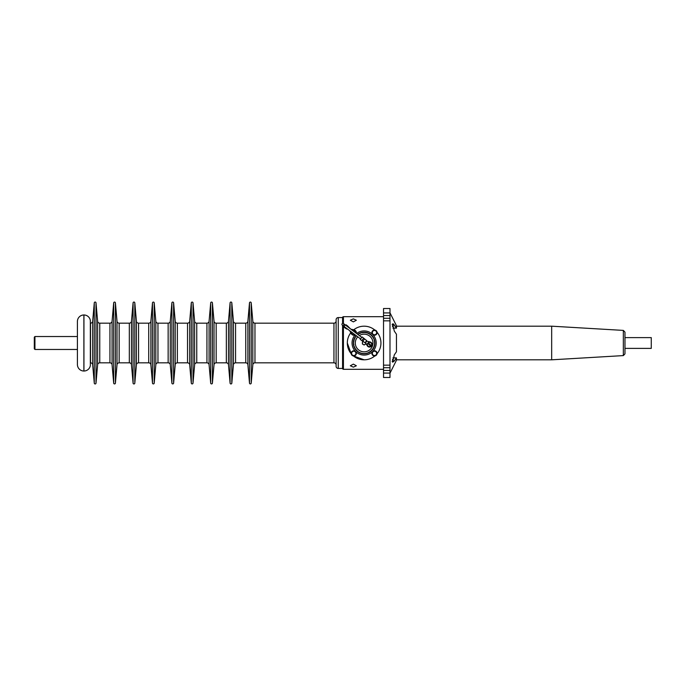 <?xml version="1.0" encoding="UTF-8"?>
<svg xmlns="http://www.w3.org/2000/svg" width="686" height="686" viewBox="0 0 686 686"><rect width="100%" height="100%" fill="white"/><g stroke="black" fill="none" stroke-linecap="round" stroke-linejoin="round"><path stroke-width="1.03" d="M651.271 337.615L651.271 348.385L651.271 337.615L624.972 337.615M34.3 348.822L34.3 337.178L34.943 336.534L34.943 349.466L34.3 348.822M623.342 330.403L624.972 332.127L624.972 353.873L623.342 355.597L623.342 330.403L551.673 326.184L551.673 359.816L623.342 355.597M353.35 364.12L350.332 365.775L353.35 367.139L356.368 365.775L353.35 364.12M353.35 318.861L350.332 320.225L353.35 321.88L356.368 320.225L353.35 318.861M383.525 316.7L343.429 316.7A0.866 0.866 0 0 0 342.571 317.567L342.571 323.432L342.571 317.567L338.258 317.567L338.258 368.433L342.571 368.433L342.571 325.31L342.571 368.433A0.866 0.866 0 0 0 343.429 369.3L383.525 369.3M364.129 359.816L353.367 355.923A16.816 16.816 0 0 0 374.882 355.923A16.816 16.816 0 0 1 364.129 359.816M351.206 353.762L347.313 343A16.816 16.816 0 0 0 351.206 353.762M364.129 326.184A16.816 16.816 0 0 1 374.882 330.077A16.816 16.816 0 0 0 353.77 329.752M377.051 332.238A16.816 16.816 0 0 1 377.051 353.762A16.816 16.816 0 0 0 377.051 332.238M356.24 335.651A10.779 10.779 0 0 0 364.129 353.779A10.779 10.779 0 0 0 368.982 333.379A10.779 10.779 0 0 0 357.715 334.331M355.202 334.871A12.074 12.074 0 0 0 364.129 355.074A12.074 12.074 0 0 0 369.394 332.135A12.074 12.074 0 0 0 356.643 333.525M350.778 332.77A16.816 16.816 0 0 0 347.313 343M338.258 368.433A2.152 2.152 0 0 1 336.106 366.281L336.106 319.719A2.152 2.152 0 0 1 338.258 317.567M336.106 364.986A2.152 2.152 0 0 0 333.945 362.834L333.945 323.166A2.152 2.152 0 0 0 336.106 321.014M92.679 321.202L92.679 364.798A2.152 2.152 0 0 0 90.526 362.834L90.526 323.166A2.152 2.152 0 0 0 92.679 321.202L94.282 302.826A0.866 0.866 0 0 1 96.006 302.826L96.006 383.174L97.609 364.798L97.609 321.202L96.006 302.826M252.825 364.798L252.825 321.202A2.152 2.152 0 0 0 254.969 323.166L254.969 362.834A2.152 2.152 0 0 0 252.825 364.798L251.213 383.174A0.866 0.866 0 0 1 249.498 383.174L247.886 364.798A2.152 2.152 0 0 0 245.742 362.834L245.742 323.166A2.152 2.152 0 0 0 247.886 321.202L249.498 302.826A0.866 0.866 0 0 1 251.213 302.826L251.213 383.174M112.075 321.202L112.075 364.798A2.152 2.152 0 0 0 109.931 362.834L109.931 323.166A2.152 2.152 0 0 0 112.075 321.202L113.687 302.826A0.866 0.866 0 0 1 115.402 302.826L115.402 383.174L117.014 364.798L117.014 321.202L115.402 302.826M97.609 321.202A2.152 2.152 0 0 0 99.753 323.166L99.753 362.834A2.152 2.152 0 0 0 97.609 364.798M131.48 321.202L131.48 364.798A2.152 2.152 0 0 0 129.328 362.834L129.328 323.166A2.152 2.152 0 0 0 131.48 321.202L133.084 302.826A0.866 0.866 0 0 1 134.808 302.826L134.808 383.174L136.411 364.798L136.411 321.202L134.808 302.826M117.014 321.202A2.152 2.152 0 0 0 119.158 323.166L119.158 362.834A2.152 2.152 0 0 0 117.014 364.798M150.877 321.202L150.877 364.798A2.152 2.152 0 0 0 148.733 362.834L148.733 323.166A2.152 2.152 0 0 0 150.877 321.202L152.489 302.826A0.866 0.866 0 0 1 154.204 302.826L154.204 383.174L155.816 364.798L155.816 321.202L154.204 302.826M136.411 321.202A2.152 2.152 0 0 0 138.563 323.166L138.563 362.834A2.152 2.152 0 0 0 136.411 364.798M170.282 321.202L170.282 364.798A2.152 2.152 0 0 0 168.139 362.834L168.139 323.166A2.152 2.152 0 0 0 170.282 321.202L171.894 302.826A0.866 0.866 0 0 1 173.609 302.826L173.609 383.174L175.213 364.798L175.213 321.202L173.609 302.826M155.816 321.202A2.152 2.152 0 0 0 157.96 323.166L157.96 362.834A2.152 2.152 0 0 0 155.816 364.798M189.688 321.202L189.688 364.798A2.152 2.152 0 0 0 187.535 362.834L187.535 323.166A2.152 2.152 0 0 0 189.688 321.202L191.291 302.826A0.866 0.866 0 0 1 193.006 302.826L193.006 383.174L194.618 364.798L194.618 321.202L193.006 302.826M175.213 321.202A2.152 2.152 0 0 0 177.365 323.166L177.365 362.834A2.152 2.152 0 0 0 175.213 364.798M209.084 321.202L209.084 364.798A2.152 2.152 0 0 0 206.94 362.834L206.94 323.166A2.152 2.152 0 0 0 209.084 321.202L210.696 302.826A0.866 0.866 0 0 1 212.411 302.826L212.411 383.174L214.015 364.798L214.015 321.202L212.411 302.826M194.618 321.202A2.152 2.152 0 0 0 196.762 323.166L196.762 362.834A2.152 2.152 0 0 0 194.618 364.798M228.489 321.202L228.489 364.798A2.152 2.152 0 0 0 226.337 362.834L226.337 323.166A2.152 2.152 0 0 0 228.489 321.202L230.093 302.826A0.866 0.866 0 0 1 231.817 302.826L231.817 383.174L233.42 364.798L233.42 321.202L231.817 302.826M214.015 321.202A2.152 2.152 0 0 0 216.167 323.166L216.167 362.834A2.152 2.152 0 0 0 214.015 364.798M233.42 321.202A2.152 2.152 0 0 0 235.564 323.166L235.564 362.834A2.152 2.152 0 0 0 233.42 364.798M252.825 321.202L251.213 302.826M235.564 323.166L245.742 323.166M235.564 362.834L245.742 362.834M228.489 364.798L230.093 383.174A0.866 0.866 0 0 0 231.817 383.174M216.167 323.166L226.337 323.166M216.167 362.834L226.337 362.834M209.084 364.798L210.696 383.174A0.866 0.866 0 0 0 212.411 383.174M196.762 323.166L206.94 323.166M196.762 362.834L206.94 362.834M189.688 364.798L191.291 383.174A0.866 0.866 0 0 0 193.006 383.174M177.365 323.166L187.535 323.166M177.365 362.834L187.535 362.834M170.282 364.798L171.894 383.174A0.866 0.866 0 0 0 173.609 383.174M157.96 323.166L168.139 323.166M157.96 362.834L168.139 362.834M150.877 364.798L152.489 383.174A0.866 0.866 0 0 0 154.204 383.174M138.563 323.166L148.733 323.166M138.563 362.834L148.733 362.834M131.48 364.798L133.084 383.174A0.866 0.866 0 0 0 134.808 383.174M119.158 323.166L129.328 323.166M119.158 362.834L129.328 362.834M112.075 364.798L113.687 383.174A0.866 0.866 0 0 0 115.402 383.174M99.753 323.166L109.931 323.166M99.753 362.834L109.931 362.834M92.679 364.798L94.282 383.174A0.866 0.866 0 0 0 96.006 383.174M254.969 323.166L333.945 323.166M254.969 362.834L333.945 362.834M354.748 355.76A2.59 2.59 0 0 0 355.588 351.541A2.59 2.59 0 0 0 351.369 354.353A2.59 2.59 0 0 0 354.748 355.76M351.789 334.305A2.59 2.59 0 0 0 355.142 334.819M356.274 333.242A2.59 2.59 0 0 0 355.434 330.661M375.482 335.025A2.59 2.59 0 0 0 376.88 331.647A2.59 2.59 0 0 0 373.501 330.24A2.59 2.59 0 0 0 372.661 334.459A2.59 2.59 0 0 0 375.482 335.025M375.482 355.76A2.59 2.59 0 0 0 376.88 352.381A2.59 2.59 0 0 0 372.661 351.532A2.59 2.59 0 0 0 375.482 355.76M356.06 331.681L354.087 330.163L352.87 330.669A2.152 2.152 0 0 1 355.897 332.916L356.06 331.681M353.436 335.102L354.782 334.545A2.152 2.152 0 0 1 352.45 334.348L353.436 335.102M351.464 333.585L352.45 334.348A2.152 2.152 0 0 1 351.626 332.35L351.464 333.585M376.794 331.681L374.822 330.163L372.515 331.115L372.189 333.585L374.162 335.102L375.311 334.631L376.468 334.151L376.794 331.681M372.352 332.35A2.152 2.152 0 0 1 375.808 330.926A2.152 2.152 0 0 1 375.311 334.631A2.152 2.152 0 0 1 372.352 332.35M376.794 352.415L374.822 350.898L373.664 351.369L372.515 351.849L372.189 354.319L374.162 355.837L376.468 354.885L376.794 352.415M372.352 353.084A2.152 2.152 0 0 1 375.808 351.652A2.152 2.152 0 0 1 375.311 355.357A2.152 2.152 0 0 1 372.352 353.084M356.06 352.415L354.087 350.898L352.938 351.369L351.789 351.849L351.464 354.319L353.436 355.837L355.734 354.885L356.06 352.415M351.626 353.084A2.152 2.152 0 0 1 355.074 351.652A2.152 2.152 0 0 1 354.585 355.357A2.152 2.152 0 0 1 351.626 353.084M83.881 314.977L83.881 371.023A6.466 6.466 0 0 1 77.415 364.558L77.415 321.442A6.466 6.466 0 0 1 83.881 314.977L83.941 314.977A6.466 6.466 0 0 1 90.346 320.576L90.346 365.424A6.466 6.466 0 0 1 83.941 371.023L83.941 314.977M363.288 341.491A1.724 1.724 0 0 0 363.263 344.492A1.724 1.724 0 0 0 365.852 342.974L365.852 343.995L364.129 344.989L362.405 343.995L362.405 342.005L363.288 341.491M373.124 337.872L373.381 337.906A10.564 10.564 0 0 0 373.27 337.718A10.564 10.564 0 0 0 373.167 337.529L373.381 337.906A10.564 10.564 0 0 1 373.801 338.755L373.964 339.158A10.564 10.564 0 0 1 374.273 340.059L374.385 340.479A10.564 10.564 0 0 1 374.565 341.405L374.625 341.834A10.564 10.564 0 0 1 374.685 342.786L374.685 343.214A10.564 10.564 0 0 1 374.625 344.166L374.565 344.595A10.564 10.564 0 0 1 374.385 345.521L374.273 345.941A10.564 10.564 0 0 1 373.964 346.842L373.801 347.245A10.564 10.564 0 0 1 373.381 348.094L373.167 348.471A10.564 10.564 0 0 1 372.635 349.26L372.369 349.603A10.564 10.564 0 0 1 371.743 350.314L371.443 350.623A10.564 10.564 0 0 1 370.723 351.249L370.38 351.506A10.564 10.564 0 0 1 369.591 352.038L369.222 352.252A10.564 10.564 0 0 1 368.365 352.673L367.97 352.836A10.564 10.564 0 0 1 367.07 353.144L366.65 353.256A10.564 10.564 0 0 1 365.715 353.444L365.295 353.496A10.564 10.564 0 0 1 364.343 353.564L363.914 353.564A10.564 10.564 0 0 1 362.963 353.496L362.534 353.444A10.564 10.564 0 0 1 361.599 353.256L361.188 353.144A10.564 10.564 0 0 1 360.287 352.836L359.884 352.673A10.564 10.564 0 0 1 359.035 352.252L358.658 352.038A10.564 10.564 0 0 1 357.869 351.506L357.526 351.249A10.564 10.564 0 0 1 356.814 350.623L356.506 350.314A10.564 10.564 0 0 1 355.88 349.603L355.614 349.26A10.564 10.564 0 0 1 355.091 348.471L354.876 348.094A10.564 10.564 0 0 0 355.091 348.471L355.194 348.274M370.389 351.241L370.38 351.506A10.564 10.564 0 0 1 369.591 352.038L369.402 351.935M371.495 350.28L371.443 350.623A10.564 10.564 0 0 1 370.723 351.249L370.466 351.181M372.301 349.363L372.369 349.603A10.564 10.564 0 0 1 371.743 350.314L371.538 350.263M373.055 348.256L373.167 348.471A10.564 10.564 0 0 1 372.635 349.26L372.404 349.243M373.673 347.005L373.801 347.245A10.564 10.564 0 0 1 373.381 348.094L373.124 348.128M374.11 345.744L374.273 345.941A10.564 10.564 0 0 1 373.964 346.842L373.741 346.876M374.41 344.483L374.565 344.595A10.564 10.564 0 0 0 374.625 344.166L374.41 344.483M374.479 343.06L374.685 343.214A10.564 10.564 0 0 0 374.685 342.786L374.487 342.931M374.41 341.731L374.625 341.834A10.564 10.564 0 0 0 374.565 341.405L374.385 341.611M374.144 340.376L374.385 340.479A10.564 10.564 0 0 1 374.565 341.405M372.318 336.68L372.635 336.74A10.564 10.564 0 0 0 372.369 336.397L372.635 336.74A10.564 10.564 0 0 1 373.167 337.529L373.055 337.726M371.409 335.643L371.743 335.686A10.564 10.564 0 0 0 371.443 335.377L371.443 335.377A10.564 10.564 0 0 0 370.38 334.494L370.723 334.751A10.564 10.564 0 0 1 371.443 335.377M371.443 335.686L371.743 335.686A10.564 10.564 0 0 1 372.369 336.397L372.301 336.629M370.371 334.725L370.38 334.494A10.564 10.564 0 0 0 369.222 333.748L369.591 333.962A10.564 10.564 0 0 1 370.38 334.494A10.564 10.564 0 0 0 369.591 333.962L369.368 334.065M368.056 333.43L368.365 333.327A10.564 10.564 0 0 0 367.97 333.164L368.365 333.327A10.564 10.564 0 0 1 369.222 333.748L369.257 334.005M366.804 333.002L367.07 332.856A10.564 10.564 0 0 0 366.65 332.744L367.07 332.856A10.564 10.564 0 0 1 367.97 333.164L368.013 333.387M365.509 332.744L365.715 332.556A10.564 10.564 0 0 0 365.295 332.504L365.715 332.556A10.564 10.564 0 0 1 366.65 332.744L366.744 332.976M364.103 332.65L364.343 332.436A10.564 10.564 0 0 0 363.914 332.436L364.343 332.436A10.564 10.564 0 0 1 365.295 332.504L365.432 332.727M362.86 332.71L362.963 332.504A10.564 10.564 0 0 0 362.534 332.556L362.963 332.504A10.564 10.564 0 0 1 363.914 332.436L364.034 332.633M360.21 333.413L360.287 333.164A10.564 10.564 0 0 0 359.884 333.327L360.287 333.164A10.564 10.564 0 0 1 361.188 332.856L361.599 332.744A10.564 10.564 0 0 0 361.188 332.856L361.599 332.744A10.564 10.564 0 0 1 362.534 332.556L362.697 332.736M358.658 333.962A10.564 10.564 0 0 0 357.895 334.468A10.564 10.564 0 0 1 358.658 333.962L359.035 333.748A10.564 10.564 0 0 0 358.658 333.962L359.035 333.748A10.564 10.564 0 0 1 359.884 333.327L360.116 333.456M356.763 350.28L356.506 350.314A10.564 10.564 0 0 1 355.88 349.603L355.948 349.354M357.526 351.249A10.564 10.564 0 0 0 357.869 351.506L357.526 351.249A10.564 10.564 0 0 1 356.814 350.623L356.849 350.366M362.534 353.444A10.564 10.564 0 0 0 362.963 353.496L362.534 353.444A10.564 10.564 0 0 1 361.599 353.256L361.188 353.144A10.564 10.564 0 0 1 360.287 352.836L359.884 352.673A10.564 10.564 0 0 0 360.287 352.836M369.257 351.995L369.222 352.252A10.564 10.564 0 0 1 368.365 352.673L367.97 352.836A10.564 10.564 0 0 1 367.07 353.144L366.65 353.256A10.564 10.564 0 0 0 367.07 353.144M373.381 337.906A10.564 10.564 0 0 1 373.801 338.755M363.914 353.564A10.564 10.564 0 0 0 364.343 353.564L363.914 353.564M354.568 346.962L354.285 346.842A10.564 10.564 0 0 0 354.448 347.245L354.285 346.842A10.564 10.564 0 0 1 353.985 345.941L353.873 345.521A10.564 10.564 0 0 0 353.985 345.941L353.873 345.521A10.564 10.564 0 0 1 353.684 344.595L353.624 344.166A10.564 10.564 0 0 0 353.684 344.595L353.865 344.406M353.856 344.295L353.624 344.166A10.564 10.564 0 0 1 353.564 343.214L353.564 342.786A10.564 10.564 0 0 0 353.564 343.214L353.564 342.786A10.564 10.564 0 0 1 353.624 341.834L353.684 341.405A10.564 10.564 0 0 0 353.624 341.834L353.847 341.705M354.13 340.325L353.985 340.059A10.564 10.564 0 0 0 353.873 340.479L353.985 340.059A10.564 10.564 0 0 1 354.285 339.158L354.448 338.755A10.564 10.564 0 0 0 354.285 339.158L354.533 339.09M355.194 337.726L355.091 337.529A10.564 10.564 0 0 0 354.876 337.906L355.091 337.529A10.564 10.564 0 0 1 355.614 336.74L355.88 336.397A10.564 10.564 0 0 0 355.614 336.74L355.88 336.397A10.564 10.564 0 0 1 356.411 335.78A10.564 10.564 0 0 0 355.88 336.397M354.585 338.987L354.448 338.755A10.564 10.564 0 0 1 354.876 337.906L355.125 337.872M353.856 341.542L353.684 341.405A10.564 10.564 0 0 1 353.873 340.479L354.105 340.376M355.168 348.171L354.876 348.094A10.564 10.564 0 0 1 354.448 347.245L354.585 347.022M365.715 332.556A10.564 10.564 0 0 1 366.65 332.744A10.564 10.564 0 0 0 365.715 332.556M363.914 332.436L363.914 332.47A10.564 10.564 0 0 0 362.963 332.504M392.538 326.064L392.538 326.665M392.538 359.335L392.538 359.936M360.604 338.953L344.029 326.416L345.204 324.872L343.48 323.569A0.969 0.969 0 0 0 342.125 323.758A0.969 0.969 0 0 0 342.314 325.121A0.969 0.969 0 0 0 343.669 324.932A0.969 0.969 0 0 0 343.48 323.569A0.969 0.969 0 0 0 342.125 323.758A0.969 0.969 0 0 0 342.314 325.121A0.969 0.969 0 0 1 342.125 323.758M365.364 342.323L367.207 345.65A2.59 2.59 0 0 0 371.58 346.036A2.59 2.59 0 0 0 370.011 341.937L366.307 341.062L366.65 341.336L365.715 342.571L365.501 342.143M366.65 341.336L366.135 341.302M365.535 342.082L365.715 342.571M364.532 338.978L362.868 341.182L365.003 342.794L366.667 340.59L362.131 336.937L360.253 339.424L361.796 340.599L363.683 338.104M349.749 330.738L351.146 333.499A2.59 2.59 0 0 0 353.17 334.905M354.053 334.845A2.59 2.59 0 0 0 354.782 334.554M355.957 333.002A2.59 2.59 0 0 0 356.017 331.99M355.931 331.587A2.59 2.59 0 0 0 353.959 329.795L350.915 329.194M347.056 328.705L349.191 330.318M346.816 329.031L345.744 328.448L346.096 327.977M345.744 328.448L344.192 327.282L344.552 326.81M350.357 328.774L347.622 325.961L346.078 324.795L345.718 325.258M347.27 326.433L347.622 325.961M368.013 342.914A2.161 2.161 0 0 0 367.953 345.976A2.161 2.161 0 0 0 371.015 346.036A2.161 2.161 0 0 0 371.075 342.974A2.161 2.161 0 0 0 368.013 342.914M370.826 345.838A1.895 1.895 0 0 1 370.517 346.078L367.953 343.412A1.895 1.895 0 0 1 368.511 342.871L371.075 345.538A1.895 1.895 0 0 1 370.826 345.838M389.991 373.184L396.448 360.279L396.448 357.886L394.296 361.007L392.649 362.182L394.296 354.885L396.448 351.764L396.448 334.236L394.296 331.115L392.649 323.818L394.296 324.993L396.448 328.114L396.448 325.721L389.991 312.816M394.827 325.756L394.347 325.061M394.279 324.967L393.31 323.895M392.915 357.869L396.422 357.869L392.906 357.878M389.991 374.908L389.991 377.489L383.525 377.489L383.525 373.073L389.991 373.073L389.991 374.908M389.991 312.927L389.991 320.851L383.525 320.851L383.525 308.511L389.991 308.511L389.991 312.927L383.525 312.927M389.991 373.073L389.991 320.851M389.991 370.44L383.525 370.44L383.525 373.073M383.525 370.44L383.525 320.851M389.991 308.511L383.525 308.511M396.422 328.131L392.915 328.131L396.405 328.122L394.27 325.01L392.649 323.818M392.649 362.182L394.827 360.244M392.538 360.99L394.27 360.99L396.405 357.878M343.429 316.7L343.429 323.535M343.429 325.961L343.429 369.3M247.886 321.202L247.886 364.798M94.282 302.826L94.282 383.174M113.687 302.826L113.687 383.174M133.084 302.826L133.084 383.174M152.489 302.826L152.489 383.174M171.894 302.826L171.894 383.174M191.291 302.826L191.291 383.174M210.696 302.826L210.696 383.174M230.093 302.826L230.093 383.174M249.498 302.826L249.498 383.174M357.8 336.826A8.841 8.841 0 0 0 368.545 350.657A8.841 8.841 0 0 0 371.778 338.584A8.841 8.841 0 0 0 359.344 335.565M354.876 348.094A10.564 10.564 0 0 1 354.448 347.245M354.285 346.842A10.564 10.564 0 0 1 353.985 345.941M353.873 345.521A10.564 10.564 0 0 1 353.684 344.595M353.624 344.166A10.564 10.564 0 0 1 353.564 343.214M353.564 342.786A10.564 10.564 0 0 1 353.624 341.834M353.684 341.405A10.564 10.564 0 0 1 353.873 340.479M353.985 340.059A10.564 10.564 0 0 1 354.285 339.158M354.448 338.755A10.564 10.564 0 0 1 354.876 337.906M355.091 337.529A10.564 10.564 0 0 1 355.614 336.74M359.035 333.748A10.564 10.564 0 0 1 359.884 333.327M360.287 333.164A10.564 10.564 0 0 1 361.188 332.856M361.599 332.744A10.564 10.564 0 0 1 362.534 332.556M364.343 332.436A10.564 10.564 0 0 1 365.295 332.504M367.07 332.856A10.564 10.564 0 0 1 367.97 333.164M368.365 333.327A10.564 10.564 0 0 1 369.222 333.748M371.743 335.686A10.564 10.564 0 0 1 372.369 336.397M372.635 336.74A10.564 10.564 0 0 1 373.167 337.529M383.525 365.149L389.991 365.149M389.991 315.56L383.525 315.56M392.538 325.01L394.27 325.01M624.972 348.385L651.271 348.385M77.415 349.466L34.943 349.466M77.415 336.534L34.943 336.534M396.448 359.816L551.673 359.816M396.448 326.184L551.673 326.184M392.109 324.615L392.538 325.044M392.109 361.385L392.538 360.956M345.204 324.872L361.779 337.409M344.029 326.416L342.314 325.121M362.868 341.182L361.796 340.599M389.991 318.261L383.525 318.261M383.525 367.739L389.991 367.739"/></g></svg>
